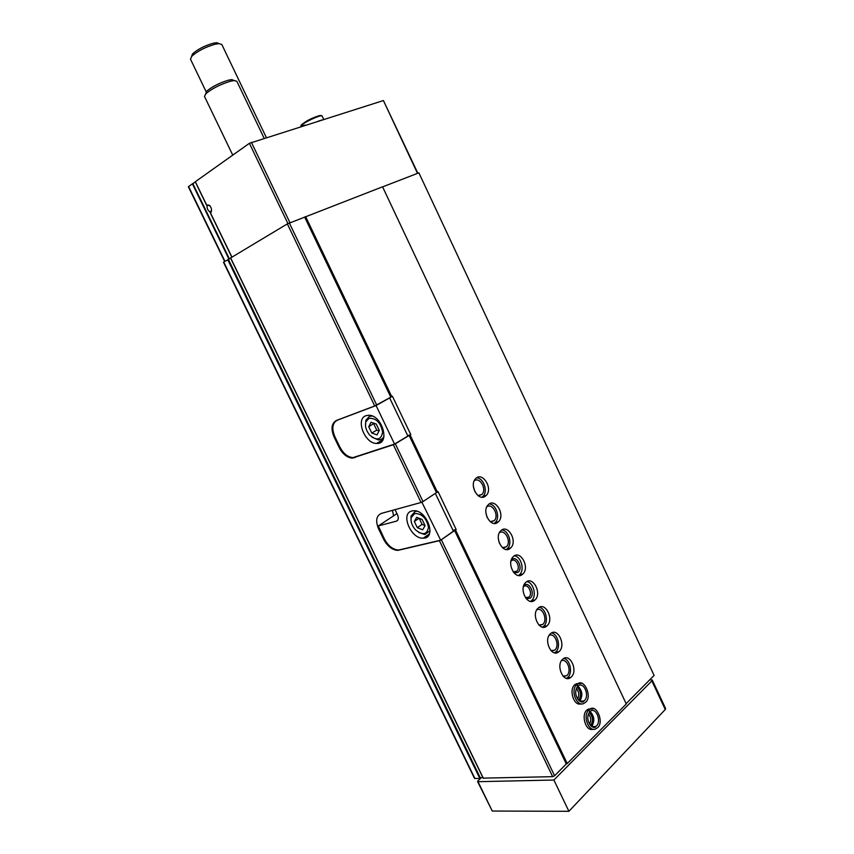 <?xml version="1.0" encoding="UTF-8"?>
<svg xmlns="http://www.w3.org/2000/svg" width="854" height="854" viewBox="0 0 854 854"><rect width="100%" height="100%" fill="white"/><g stroke="black" fill="none" stroke-linecap="round" stroke-linejoin="round"><path stroke-width="1.28" d="M210.447 212.838L209.977 211.984C207.906 210.522 206.924 208.461 207.042 205.793L206.508 204.725L209.999 205.889C211.589 208.184 211.941 210.287 211.066 212.208L210.447 212.838L231.936 257.107M195.352 182.041L192.801 183.546L229.384 258.858M206.454 204.843L195.224 181.785L249.4 143.301L383.414 100.548L417.852 173.245M393.566 515.848L392.445 510.35M339.935 447.165L339.209 447.581L334.085 437.002C330.722 428.804 331.501 423.274 336.444 420.446L374.725 405.96L392.445 396.267L410.795 434.622L407.71 435.668M374.725 405.96L287.339 223.897L382.56 186.802L626.292 703.963L567.237 763.54L455.513 529.96L441.155 539.856M230.655 257.94L287.339 223.897M483.279 778.133L552.655 776.66L439.394 540.678L397.847 550.382C392.189 550.008 387.47 546.336 383.67 539.376L378.621 528.957C375.322 520.908 376.251 515.72 381.396 513.393L421.054 502.483L393.342 444.742L352.232 458.128C347.023 457.584 342.678 454.072 339.209 447.581M376.699 405.031L289.325 222.937M421.054 502.483L423.018 501.565L395.306 443.813L393.342 444.742M390.78 397.121L304.622 217.023M423.018 501.565L436.469 492.609L409.141 435.487L395.306 443.813M391.751 396.651L305.604 216.553M436.469 492.609L437.429 492.16L410.112 435.028L409.141 435.487M485.307 496.249L486.3 495.373C493.431 488.264 482.03 470.842 475.454 478.87C468.995 485.371 478.336 501.789 485.307 496.249M497.722 522.413L498.522 521.698C505.771 514.781 494.808 497.092 488.093 504.938C481.432 511.375 490.719 528.188 497.722 522.413M510.084 548.46L510.703 547.916C518.047 541.19 507.522 523.235 500.679 530.9C493.815 537.262 503.059 554.481 510.084 548.46M522.402 574.4L522.829 574.027C530.27 567.504 520.171 549.271 513.222 556.744C506.155 563.032 515.346 580.667 522.402 574.4M534.657 600.234L534.903 600.031C542.439 593.711 532.779 575.222 525.712 582.481C518.442 588.684 527.58 606.756 534.657 600.234M546.87 625.961L546.923 625.918C554.534 619.823 545.311 601.056 538.148 608.123C530.697 614.218 539.771 632.739 546.87 625.961M559.039 651.591C566.512 645.507 557.705 626.879 550.542 633.647C542.984 639.561 551.705 658.391 558.89 651.709L559.039 651.591M571.155 677.105C578.414 670.977 570.002 652.605 562.882 659.074C555.26 664.754 563.544 683.862 570.814 677.393L571.155 677.105M578.905 683.36L575.169 684.406C568.369 689.103 573.749 706.685 581.115 703.803M591.096 708.692L587.403 709.631C580.539 714.147 585.62 731.974 592.996 729.209M410.795 434.622L410.112 435.028M455.513 529.96L456.164 529.501L438.102 491.712L437.429 492.16M456.164 529.501L452.983 530.27M427.683 536.419L424.758 537.134M552.655 776.66L554.588 775.784L441.347 539.771M440.173 540.315L439.394 540.678M554.588 775.784L566.287 763.978L454.552 530.409M566.287 763.978L567.237 763.54M224.687 261.452L188.35 186.727L192.801 183.546M382.592 186.877L418.887 172.839L654.1 675.429L626.131 703.632M482.702 777.215L479.831 778.453L474.536 778.432L223.47 262.221L230.644 258.207M589.463 724.16C591.438 720.616 591.096 717.253 588.449 714.072M590.53 725.601L590.616 725.526C593.498 720.861 593.028 716.527 589.196 712.514M577.507 698.903C579.514 695.273 579.119 691.879 576.311 688.73M578.596 700.291L578.617 700.269C581.585 695.54 581.062 691.174 577.037 687.171M563.48 676.592L566.875 675.546C572.041 671.287 567.099 657.911 561.409 660.793M566.48 678.364L567.782 677.457C573.013 673.123 570.194 659.523 563.853 658.434M551.438 651.09L554.78 650.097C560.128 645.848 554.876 632.238 549.111 635.387M554.524 652.808L555.687 652.008C561.089 647.727 558.068 633.871 551.567 632.942M539.365 625.48L542.685 624.487C548.14 620.207 542.557 606.468 536.75 609.884M542.536 627.146L543.603 626.409C549.101 622.128 545.866 608.112 539.216 607.354M525.391 597.651L528.882 597.127C533.323 593.402 527.633 582.545 523.47 586.805L523.374 586.89M526.224 598.75L530.142 598.216C535.81 593.968 528.914 580.282 523.758 585.588M530.505 601.376L531.604 600.586C537.049 596.156 533.515 582.236 526.811 581.67M513.169 571.849L516.755 571.262C521.143 567.419 515.197 556.723 511.098 561.099L510.959 561.238M514.023 572.938L517.898 572.447C523.758 568.209 516.457 554.289 511.311 559.914M518.431 575.5L519.552 574.657C524.943 570.066 521.089 556.264 514.343 555.869M499.323 543.059L498.341 538.767M502.889 548.022L506.411 546.784C511.727 542.002 505.034 528.669 499.376 532.768M506.315 549.506L507.457 548.62C512.774 543.881 508.621 530.174 501.821 529.971M487.1 517.417L485.873 512.549M490.644 521.997L494.22 520.662C499.473 515.72 492.416 502.536 486.812 506.86M494.156 523.417L495.309 522.477C500.551 517.599 496.078 503.988 489.235 503.977M474.835 491.594L473.372 486.3M478.368 495.864L481.976 494.445C487.164 489.342 479.734 476.308 474.205 480.845M481.955 497.209L483.108 496.227C488.274 491.21 483.481 477.696 476.596 477.866M207.042 205.793L208.525 205.003L209.753 205.6M211.557 210.404L210.095 212.08M190.506 59.236L191.776 56.257C197.616 51.059 205.43 47.034 215.219 44.194L219.03 43.618L221.837 44.536L266.352 137.601M191.477 56.588L192.566 53.866C197.712 49.265 204.608 45.71 213.254 43.223L216.617 42.7L219.136 43.607M322.054 119.966L318.168 121.193M435.326 493.366L453.41 531.167L440.675 540.198L398.594 550.029C392.936 549.656 388.218 545.984 384.417 539.023L378.29 525.947L396.95 513.617M421.833 502.109L440.675 540.198M411.852 510.991C400.099 513.446 410.998 539.216 423.285 538.159C437.056 538.522 427.128 509.87 413.699 510.735L411.852 510.991M395.028 509.646L397.537 514.845C398.871 518.143 398.466 520.257 396.352 521.175L378.29 525.947M412.407 510.863L411.414 511.13M414.83 513.457L411.18 517.577C410.528 521.719 411.97 525.797 415.471 529.832C422.794 535.671 427.139 534.807 428.484 527.249C426.562 518.25 422.004 513.66 414.83 513.457M425.089 525.69L422.089 519.445L416.699 517.343L414.329 521.463L417.307 527.665L422.677 529.79L425.089 525.69M416.891 511.247L415.14 511.461L411.009 516.136L411.105 521.132M418.78 532.49L424.822 534.519L430.074 530.74M419.058 518.261L414.329 521.463M419.154 518.303L422.089 524.399L417.307 527.665M422.089 524.399L425.025 525.552M337.266 420.221L376.059 405.543L394.548 444.069L352.926 457.637C347.706 457.093 343.372 453.581 339.903 447.101L334.907 436.789C331.533 428.58 332.323 423.05 337.266 420.221L337.757 419.944M394.548 444.069L407.892 436.031L389.648 397.911L376.059 405.543M366.003 415.674C355.179 418.94 364.775 443.834 376.625 443.429C390.513 444.571 382.507 415.14 368.843 415.247L366.003 415.674M369.067 418.3L365.886 421.812C364.807 426.103 366.014 430.459 369.504 434.878C376.753 441.048 381.119 440.13 382.635 432.124C380.745 422.645 376.219 418.044 369.067 418.3M379.293 430.384L376.251 424.043L370.967 422.25L368.747 426.754L371.778 433.042L377.041 434.878L379.293 430.384M372.237 416.026L369.419 416.357L365.822 420.339L365.512 425.858M372.13 437.28L378.407 439.906C380.991 439.917 382.859 438.721 384.012 436.319M374.041 423.296L368.747 426.754M373.764 423.872L376.774 430.138L371.778 433.042M376.774 430.138L379.027 430.918M481.304 777.674L477.877 780.908L477.984 781.688L553.894 780.033L651.858 680.916L652.232 679.987L649.723 679.848M477.578 781.538L492.256 811.044L568.903 811.3L665.255 709.514L665.608 708.553L652.242 680.03M553.894 780.033L568.903 811.3M204.49 96.459L205.793 93.791C211.845 88.677 219.98 84.514 230.174 81.311L234.274 80.543L236.846 81.269L264.142 138.295M205.686 93.887L206.604 91.282C211.952 86.745 219.126 83.073 228.125 80.255L231.754 79.582L234.081 80.468M586.773 710.176L588.801 710.026C581.969 716.164 589.58 734.077 596.562 728.323C605.091 724.331 596.818 702.703 589.441 709.471L588.908 709.92L589.783 711.724M586.879 710.08L588.908 709.92M592.676 727.064L595.879 726.423C593.904 731.067 583.538 720.466 589.751 711.756L588.801 710.026M574.721 684.791L576.738 684.598C569.703 690.694 577.678 708.852 584.723 702.81C593.263 698.519 584.382 677.19 577.187 684.203L577.699 686.306M574.827 684.694L576.845 684.492M580.709 701.657L583.987 700.931C582.108 705.66 571.326 695.359 577.678 686.338L576.738 684.598M210.34 212.859L231.85 257.161M195.32 181.688L206.508 204.725M483.396 778.368L230.623 257.887M249.4 143.301L287.937 223.609M251.396 142.33L289.954 222.702M383.414 100.548L417.499 173.373M188.574 186.482L224.954 261.292M192.374 183.781L228.936 259.061M474.931 778.57L223.716 262.029M479.831 778.453L227.719 259.637M480.482 778.186L228.36 259.317M379.315 528.498L378.621 528.957M384.364 538.917L383.67 539.376M355.499 457.2L354.506 457.787M334.811 436.597L334.085 437.002M321.392 115.824C319.727 113.091 290.659 129.402 304.921 125.058M323.751 119.432L322.171 116.101C322.043 113.667 299.743 124.31 300.992 126.211L301.024 126.275M421.577 513.948L420.648 514.578M397.665 520.299L396.352 521.175M477.984 781.688L492.256 811.044M651.858 680.916L665.255 709.514M593.679 708.671L587.403 709.631M590.626 729.273L591.608 728.772M593.242 727.202L593.669 726.562M589.708 709.3L588.63 708.937M591.416 726.508C595.003 721.288 594.533 716.314 590.018 711.585M591.833 726.669L595.879 726.423C602.145 722.27 596.145 706.397 590.178 711.339L590.125 711.382M581.531 683.296L575.169 684.406M578.766 703.909L579.738 703.408M581.371 701.796L581.82 701.113M577.528 683.979L576.45 683.648M577.784 686.296C583.165 689.68 581.723 700.152 579.556 701.091C583.068 695.775 582.503 690.822 577.87 686.242M579.855 701.273L583.987 700.931C590.178 696.64 583.987 681.065 578.051 685.986M195.224 181.785L206.476 204.949M210.287 212.806L231.829 257.171M483.236 778.304L230.527 257.972M353.054 457.637L352.232 458.128M563.042 676.144L566.618 675.77M567.44 677.745L570.814 677.393M551.001 650.652L554.684 650.182M555.548 652.136L558.89 651.709M538.917 625.053L542.685 624.487M543.603 626.409L546.923 625.918M525.52 597.704L528.882 597.127M531.604 600.586L534.903 600.031M513.361 571.934L516.755 571.262M519.552 574.657L522.829 574.027M502.43 547.649L506.411 546.784M507.457 548.62L510.703 547.916M490.196 521.645L494.22 520.662M495.309 522.477L498.522 521.698M477.92 495.533L481.976 494.445M483.108 496.227L486.3 495.373M211.205 211.376L211.066 212.208M209.977 211.995L211.013 211.621M206.326 92.125L190.442 59.107M192.566 53.866L191.776 56.257M216.617 42.7L219.03 43.618M322.15 116.048C321.691 113.849 303.501 120.681 300.992 126.211L301.174 126.584M411.18 517.577L411.009 516.136M429.37 533.921L423.285 538.159M365.886 421.812L365.822 420.339M382.998 439.65L376.625 443.429M232.747 155.118L204.437 96.342M206.604 91.282L205.793 93.791M231.754 79.582L234.274 80.543M591.459 726.434C593.594 725.526 595.142 715.172 589.943 711.66"/></g></svg>

